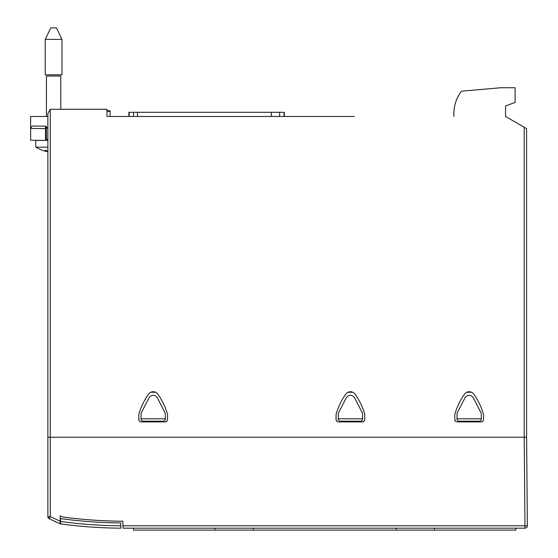 <?xml version="1.0" encoding="UTF-8"?>
<svg xmlns="http://www.w3.org/2000/svg" width="558" height="558" viewBox="0 0 558 558"><rect width="100%" height="100%" fill="white"/><g stroke="black" fill="none" stroke-linecap="round" stroke-linejoin="round"><path stroke-width="0.84" d="M505.569 116.155A0.956 0.956 0 0 1 505.534 115.918A0.956 0.956 0 0 0 506.015 116.741A0.956 0.956 0 0 1 505.653 116.371M396.194 528.182L396.194 530.1L515.878 530.1L515.878 528.182L524.98 528.182L123.088 528.182L122.837 521.235A469.166 469.166 0 0 1 62.698 516.966L60.271 515.808L60.18 521.235L50.255 516.603L49.243 518.773L60.131 523.857L49.243 518.773L47.862 516.603L50.255 516.603L50.255 437.221L47.862 437.221L50.255 437.221L50.255 109.284L47.862 113.434L50.255 109.284L106.983 109.284L106.983 116.469L354.253 116.469M306.384 116.469L295.935 116.469M115.36 116.469L110.093 116.469L110.093 111.168L106.983 111.168M505.534 106.606L506.169 105.706A0.956 0.956 0 0 0 505.534 106.606L505.534 115.918L506.015 116.741L526.599 128.626L526.599 437.221L524.206 437.221L526.599 437.221L527.373 525.769L524.98 525.789L524.206 437.221L524.206 127.245M50.255 437.221L524.206 437.221L50.255 437.221M453.835 116.469L453.835 114.076A38.3 38.3 0 0 1 461.424 91.184C456.416 97.992 453.884 105.622 453.835 114.076L453.835 116.469M506.169 105.706L515.111 102.449L515.111 87.745L500.749 87.745L461.424 91.184M457.183 421.904L481.122 421.904A2.392 2.392 0 0 0 483.514 419.511L483.514 414.727A2.392 2.392 0 0 0 483.416 414.057A67.023 67.023 0 0 0 473.847 394.178A5.747 5.747 0 0 0 464.458 394.178A67.023 67.023 0 0 0 454.889 414.057A2.392 2.392 0 0 0 454.791 414.727L454.791 419.511A2.392 2.392 0 0 0 457.183 421.904M364.786 414.727A2.392 2.392 0 0 0 364.695 414.057A67.023 67.023 0 0 0 355.118 394.178A5.747 5.747 0 0 0 345.73 394.178A67.023 67.023 0 0 0 336.16 414.057A2.392 2.392 0 0 0 336.062 414.727L336.062 419.511A2.392 2.392 0 0 0 338.455 421.904L362.393 421.904A2.392 2.392 0 0 0 364.786 419.511L364.695 414.057M167.546 414.727A2.392 2.392 0 0 0 167.449 414.057A67.023 67.023 0 0 0 157.879 394.178A5.747 5.747 0 0 0 148.491 394.178A67.023 67.023 0 0 0 138.914 414.057A2.392 2.392 0 0 0 138.823 414.727L138.823 419.511A2.392 2.392 0 0 0 141.216 421.904L165.154 421.904A2.392 2.392 0 0 0 167.546 419.511L167.546 414.727M47.862 113.434L47.862 516.603A2.392 2.392 0 0 0 49.243 518.773A2.392 2.392 0 0 1 47.862 516.603M47.862 291.241L47.862 284.503M47.862 128.563L45.484 126.171L45.484 140.386L47.862 140.407L30.627 140.253L30.627 116.469L47.862 116.469M455.488 421.206L454.791 419.511M466.802 392.246L471.503 392.246M482.816 421.206L481.122 421.904M364.088 421.206L362.393 421.904M336.767 421.206L336.062 419.511M336.062 414.727L336.16 414.057M352.775 392.246L348.08 392.246M166.842 421.206L165.154 421.904M139.521 421.206L138.823 419.511M138.823 414.727L138.914 414.057M155.529 392.246L150.834 392.246M45.484 128.563L30.627 128.438L32.015 126.052L45.484 126.171M505.792 116.608L505.534 115.918M106.983 110.749L110.093 110.721L110.093 111.168M53.603 39.388L61.98 39.388L56.477 27.9L50.729 27.9L45.226 39.388L53.603 39.388M61.98 39.388L61.98 74.814L45.226 74.814L45.226 39.388M46.426 116.469L46.426 76.014L60.787 76.014L60.787 109.284M47.862 139.444L46.426 139.444L46.426 126.359M47.862 140.407L35.649 140.407L35.886 147.159L47.862 147.159M47.862 151.748A33.389 33.389 0 0 1 35.886 147.159M47.862 151.504A31.304 20.451 -59.6 0 1 45.107 150.144A31.304 20.451 -120.4 0 0 47.862 151.253M271.327 116.469L271.327 112.304L133.522 112.304L133.522 116.469M128.87 116.469L128.87 112.304L284.308 112.304L284.308 116.469M214.942 528.182L214.942 530.1L253.241 530.1L253.241 528.182M396.194 530.1L253.241 530.1M214.942 530.1L133.557 530.1L133.557 528.182L123.088 528.182L122.955 527.561M434.494 530.1L434.494 528.182M524.98 528.182A2.392 2.392 0 0 0 527.373 525.769A2.392 2.392 0 0 1 524.98 528.182L524.98 525.789L122.879 525.789M60.18 521.235L60.131 523.857M481.359 418.793L456.946 418.793L457.086 413.199L465.226 397.387C467.841 394.548 470.464 394.548 473.079 397.387L481.219 413.199L481.359 418.793A2.392 2.392 0 0 1 478.966 421.185L459.339 421.185A2.392 2.392 0 0 1 456.946 418.793M362.63 418.793L338.218 418.793L338.357 413.199L346.497 397.387C349.113 394.548 351.735 394.548 354.351 397.387L362.491 413.199L362.63 418.793A2.392 2.392 0 0 1 360.238 421.185L340.61 421.185A2.392 2.392 0 0 1 338.218 418.793M165.391 418.793L140.979 418.793L141.111 413.199L149.258 397.387C151.874 394.548 154.489 394.548 157.112 397.387L165.252 413.199L165.391 418.793A2.392 2.392 0 0 1 162.999 421.185L143.371 421.185A2.392 2.392 0 0 1 140.979 418.793M59.887 523.578L60.55 523.829L60.55 518.57A461.508 461.508 0 0 0 120.709 522.909L120.898 528.175C124.685 528.189 124.685 528.189 120.898 528.175C124.685 528.189 124.685 528.189 120.898 528.175A466.774 466.774 0 0 1 61.268 523.983A4.785 4.785 15.8 0 1 60.138 523.69M60.55 523.829L61.268 523.983M60.145 523.195L60.55 522.595M106.983 111.321L110.093 111.321M137.484 116.469L137.484 112.304M129.163 116.469L129.163 112.304M279.649 116.469L279.649 112.304M284.015 116.469L284.015 112.304M60.55 521.472A464.382 464.382 0 0 0 120.709 525.782M60.55 521.249L60.18 521.074M106.983 110.721L110.093 110.721"/></g></svg>
